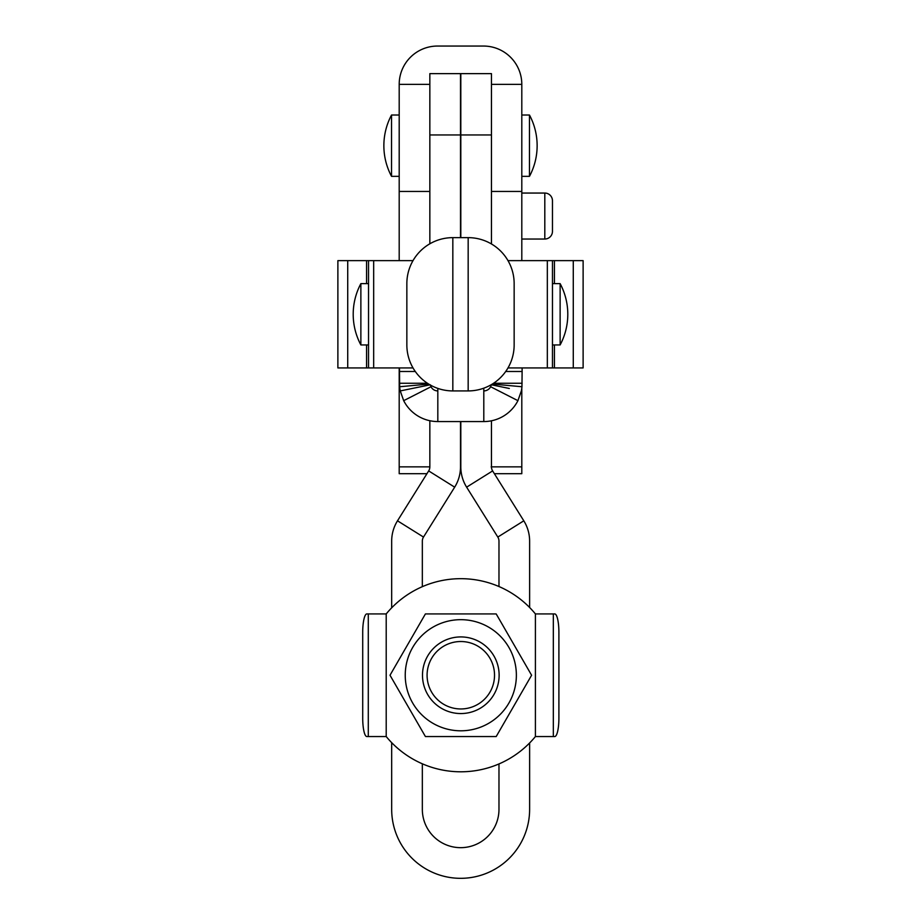 <?xml version="1.0" encoding="UTF-8"?>
<svg xmlns="http://www.w3.org/2000/svg" width="921" height="921" viewBox="0 0 921 921"><rect width="100%" height="100%" fill="white"/><g stroke="black" fill="none" stroke-linecap="round" stroke-linejoin="round"><path stroke-width="1.38" d="M521.804 239.034L544.806 239.034A7.667 7.667 0 0 0 552.462 231.367L552.462 200.709A7.667 7.667 0 0 0 544.806 193.053L521.804 193.053M491.457 84.364L521.804 84.364L521.804 260.631M521.804 388.086L521.804 466.855L491.158 466.855M429.842 466.855L399.196 466.855L399.196 367.928M399.196 260.631L399.196 84.364A38.314 38.314 0 0 1 437.51 46.05L483.49 46.05A38.314 38.314 0 0 1 521.804 84.364M429.842 84.364L399.196 84.364M399.196 466.855L399.196 473.682L426.953 473.682M494.347 473.682L521.804 473.682L521.804 466.855M360.871 283.622A65.138 65.138 0 0 0 360.871 344.938L360.871 283.622L368.538 283.622M360.871 344.938L368.538 344.938M552.462 283.622L560.129 283.622L560.129 344.938A65.138 65.138 0 0 0 560.129 283.622M552.462 344.938L560.129 344.938M422.336 586.665L422.336 541.122A7.667 7.667 0 0 1 423.499 537.058L454.675 487.163L428.679 470.919L397.504 520.814A38.314 38.314 0 0 0 391.678 541.122L391.678 607.814M391.678 742.66L391.678 809.352A68.971 68.971 0 0 0 460.65 878.323A68.971 68.971 0 0 0 529.621 809.352L529.621 742.971M529.621 607.503L529.621 541.122A38.314 38.314 0 0 0 523.807 520.814L492.631 470.919A7.667 7.667 0 0 1 491.457 466.866L491.457 420.793M491.457 134.95L491.457 73.634L460.811 73.634L460.811 134.95L491.457 134.95L491.457 243.984M498.975 586.539L498.975 541.122A7.667 7.667 0 0 0 497.812 537.058L466.625 487.163A38.314 38.314 0 0 1 460.811 466.866L460.811 421.565M460.811 237.641L460.811 134.95M429.842 134.95L460.5 134.95L460.5 73.634L429.842 73.634L429.842 243.8M429.842 420.736L429.842 466.866A7.667 7.667 0 0 1 428.679 470.919M460.5 134.95L460.5 237.641M460.5 421.565L460.5 466.866A38.314 38.314 0 0 1 454.675 487.163M422.336 763.808L422.336 809.352A38.314 38.314 0 0 0 460.65 847.665A38.314 38.314 0 0 0 498.975 809.352L498.975 763.935M505.698 371.485L522.115 371.485L522.115 367.928M522.115 371.485L521.954 386.739L492.367 384.034M399.495 367.928L399.495 371.485L415.302 371.485M400.267 390.918L430.303 384.782L430.993 386.739L403.686 400.67L400.267 390.918A38.314 38.314 0 0 1 399.656 386.739L399.495 371.485M403.686 400.67A38.314 38.314 0 0 0 437.82 421.565L483.801 421.565A38.314 38.314 0 0 0 517.924 400.67L521.344 390.918A38.314 38.314 0 0 0 521.954 386.739M430.993 386.739A7.667 7.667 0 0 0 437.82 390.918M483.801 390.918A7.667 7.667 0 0 0 490.628 386.739L491.307 384.782A7.667 7.667 0 0 0 491.33 384.656M399.495 383.251L427.413 383.251M493.587 383.251L522.115 383.251M491.307 384.782L509.325 388.466M437.82 421.565L437.82 388.397M483.801 388.178L483.801 421.565M391.529 115.021A65.138 65.138 0 0 0 391.529 176.337L391.529 115.021L399.196 115.021M391.529 176.337L399.196 176.337M521.804 115.021L529.471 115.021L529.471 176.337A65.138 65.138 0 0 0 529.471 115.021M521.804 176.337L529.471 176.337M493.84 668.485A33.72 33.72 0 0 0 454.065 642.202A33.72 33.72 0 0 0 427.77 681.989A33.72 33.72 0 0 0 467.557 708.272A33.72 33.72 0 0 0 493.84 668.485M423.269 682.91A38.314 38.314 0 0 1 453.144 637.7A38.314 38.314 0 0 1 498.353 667.575A38.314 38.314 0 0 1 468.478 712.785A38.314 38.314 0 0 1 423.269 682.91M507.989 260.631L552.462 260.631L552.462 367.928L507.989 367.928M583.12 367.928L583.12 260.631L583.12 367.928L552.462 367.928M552.462 260.631L554.43 260.631L554.43 283.622M583.12 260.631L554.43 260.631M413.011 367.928L368.538 367.928L368.538 260.631L413.011 260.631M337.88 260.631L337.88 367.928L337.88 260.631L368.538 260.631M368.538 367.928L366.57 367.928L366.57 344.938M337.88 367.928L366.57 367.928M468.167 390.918L468.167 237.641A45.981 45.981 0 0 1 514.148 283.622L514.148 344.938A45.981 45.981 0 0 1 468.167 390.918L452.833 390.918A45.981 45.981 0 0 1 406.852 344.938L406.852 283.622A45.981 45.981 0 0 1 452.833 237.641L452.833 390.918M468.167 237.641L452.833 237.641M558.897 718.15A18.397 4.133 90 0 1 554.764 736.547L535.412 736.547A96.567 96.567 0 0 1 386.21 736.547L366.846 736.547A18.397 4.133 -90 0 1 362.713 718.15L362.713 632.324A18.397 4.133 -90 0 1 366.846 613.927L386.21 613.927A96.567 96.567 0 0 1 535.412 613.927L554.764 613.927A18.397 4.133 90 0 1 558.897 632.324L558.897 718.15L558.897 632.324M553.325 736.547L553.325 613.927L554.764 613.927M368.285 613.927L368.285 736.547L366.846 736.547M405.24 675.243A55.559 55.559 0 0 0 460.811 730.802A55.559 55.559 0 0 0 516.37 675.243A55.559 55.559 0 0 0 460.811 619.672A55.559 55.559 0 0 0 405.24 675.243M390.009 675.243L425.41 736.547L496.2 736.547L531.601 675.243L496.2 613.927L425.41 613.927L390.009 675.243M544.806 239.034L544.806 193.053M429.842 191.453L399.196 191.453M491.457 191.453L521.804 191.453M423.499 537.058L397.504 520.814M497.812 537.058L523.807 520.814M466.625 487.163L492.631 470.919M399.656 386.739L428.714 384.08M490.628 386.739L517.924 400.67M547.327 260.631L547.327 367.928M554.43 344.938L554.43 367.928M573.276 260.631L573.276 367.928M373.673 367.928L373.673 260.631M366.57 283.622L366.57 260.631M347.724 367.928L347.724 260.631M535.412 736.547L535.412 613.927M386.21 613.927L386.21 736.547"/></g></svg>

